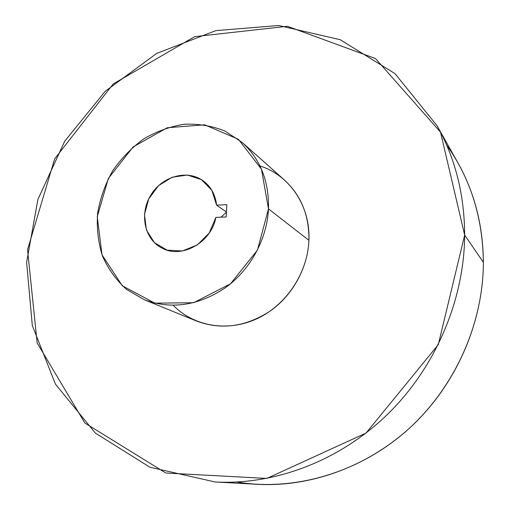 <?xml version="1.0" encoding="UTF-8"?>
<svg xmlns="http://www.w3.org/2000/svg" width="510" height="510" viewBox="0 0 510 510"><rect width="100%" height="100%" fill="white"/><g stroke="black" fill="none" stroke-linecap="round" stroke-linejoin="round"><path stroke-width="0.76" d="M215.188 481.975L257.626 484.321C312.279 487.279 370.917 465.534 414.381 423.568C457.642 381.429 483.25 320.962 483.372 262.306L464.661 235.091C464.278 299.925 435.642 367.289 387.645 414.247C339.437 461.034 274.782 485.214 215.188 481.975L149.978 467.249L95.389 433.105L55.443 384.132L32.308 325.514L26.628 262.363L37.887 199.461L64.757 141.13L105.239 91.264L156.71 53.397L215.883 30.619L278.696 25.5L340.266 39.723L395.001 73.631L437.006 125.645C455.271 158.215 464.489 194.699 464.661 235.091L483.372 262.306C483.091 225.751 474.581 192.55 457.846 162.69L437.006 125.645M464.661 235.091L440.5 132.122L375.494 58.554L287.34 26.284L194.686 36.643L113.194 83.978L54.666 158.865L27.546 249.709L37.154 342.962L84.832 423.007L165.833 473.019L266.858 478.437L366.072 433.028L438.294 344.632L464.661 235.091M259.96 165.967C289.425 175.14 310.545 205.887 308.907 240.299C307.708 272.901 286.327 305.133 256.925 318.737C227.511 332.373 193.628 326.33 173.215 305.311M446.658 145.12C470.571 178.685 482.811 217.744 483.372 262.306C483.282 324.768 454.066 389.104 405.896 431.39C357.548 473.522 293.575 491.442 236.927 482.039M226.427 212.16L221.015 217.177M144.298 299.759L196.611 321.064C221.461 330.257 246.1 326.84 270.542 310.807C292.995 294.825 307.836 267.501 308.907 240.299L268.49 208.896C267.03 239.107 250.365 269.694 225.484 287.685C198.409 305.739 171.347 309.761 144.298 299.759L126.397 289.298C116.076 279.952 108.063 268.77 102.357 255.771C98.137 242.072 96.562 227.811 97.633 212.995C100.209 198.237 105.207 184.212 112.621 170.927C121.272 158.4 131.65 147.728 143.75 138.905C156.576 131.401 170.066 126.518 184.225 124.261C198.409 123.643 211.975 125.893 224.916 131.025L242.212 142.468C260.38 159.216 269.14 181.356 268.49 208.896L308.907 240.299C309.283 215.494 301.117 195.394 284.414 180.011L242.212 142.468M268.49 208.896L261.458 169.212L238.425 139.326L204.72 124.81L167.286 127.736L133.161 146.886L108.362 178.43L97.251 216.686L102.019 254.853L122.311 285.798L154.855 303.163L193.577 302.723L230.482 283.834L257.448 250.117L268.49 208.896M215.877 217.4L209.259 232.981L197.351 244.908L182.395 250.984L167.178 250.161L154.466 242.703L146.453 230.067L144.464 214.538L148.754 198.83L158.565 185.627L172.214 177.199L187.387 175.045L201.437 179.635L211.828 190.287L216.597 205.167L226.854 204.676L226.159 216.96L215.877 217.4L226.159 216.96L226.854 204.676L216.597 205.167C215.411 194.763 210.974 186.666 203.273 180.871C187.419 169.199 162.397 176.141 150.986 194.807C139.275 213.282 144.094 238.801 161.568 247.873C181.222 259.316 211.325 242.766 215.877 217.4M226.44 211.981L216.597 205.167L226.44 211.981"/></g></svg>
